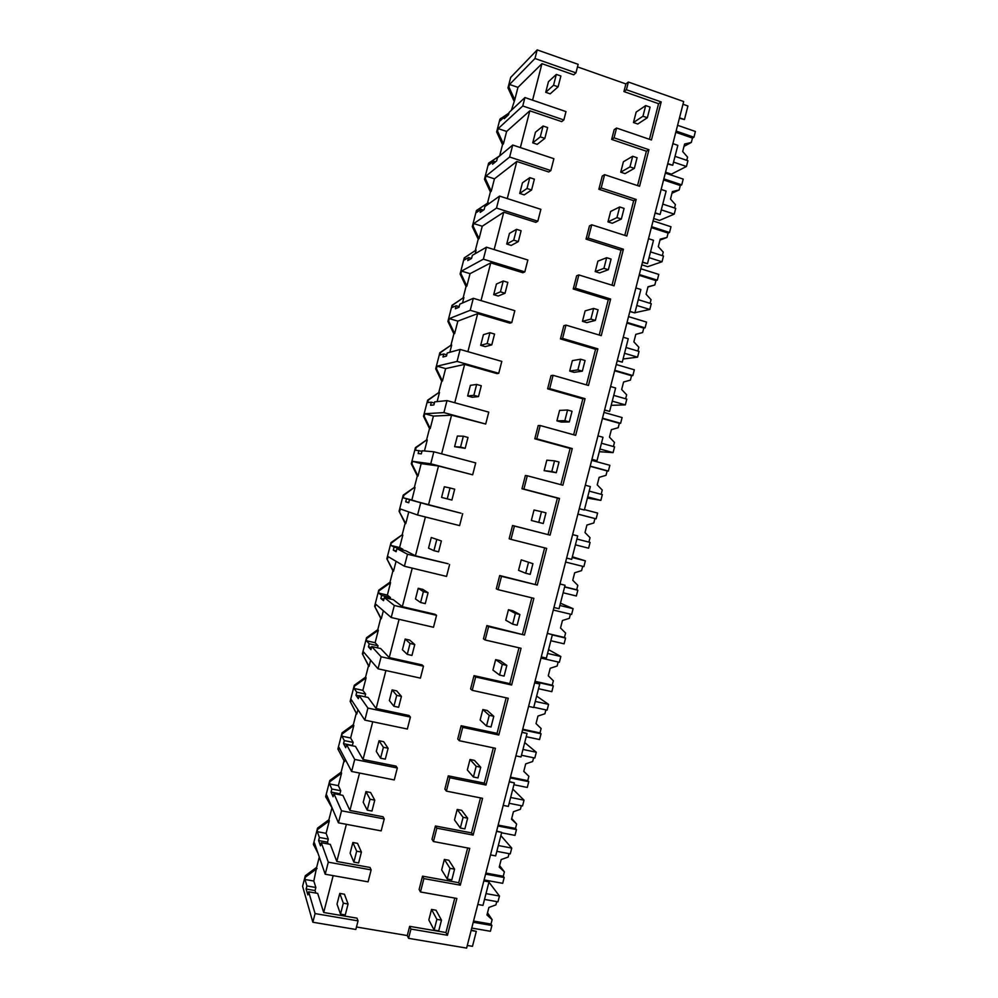 <?xml version="1.0" encoding="UTF-8"?>
<svg xmlns="http://www.w3.org/2000/svg" width="998" height="998" viewBox="0 0 998 998"><rect width="100%" height="100%" fill="white"/><g stroke="black" fill="none" stroke-linecap="round" stroke-linejoin="round"><path stroke-width="1.5" d="M508.893 86.963L509.541 84.468L534.978 58.495L537.186 49.9L510.677 77.432L507.982 87.886L508.893 86.963L514.768 99.8L511.375 110.291M507.982 87.886L513.845 100.686M509.541 84.468L517.962 87.362L514.768 99.8M517.962 87.362L541.951 63.685L573.725 74.813L575.946 72.866L534.978 58.495M537.186 49.9L578.141 64.334L575.946 72.866M577.48 66.878L625.896 83.919L628.378 82.036L683.68 101.534L466.615 948.1L408.569 938.332L410.951 929.063L447.441 935.263L456.884 898.45L420.47 891.975L423.901 878.602L460.29 885.164L469.734 848.362L433.419 841.526L436.85 828.165L473.139 835.089L482.57 798.313L446.368 791.115L448.077 784.428L449.799 777.754L485.976 785.039L495.407 748.275L459.305 740.716L462.723 727.355L498.8 735.015L508.231 698.263L472.229 690.342L473.938 683.667L475.659 676.993L511.637 685.002L521.056 648.276L485.153 639.992L486.862 633.318L488.583 626.657L524.449 635.027L533.868 598.313L498.077 589.668L501.495 576.333L537.273 585.065L546.679 548.376L510.988 539.369L514.407 526.046L550.073 535.14L559.491 498.451L523.888 489.095L527.306 475.772L562.884 485.228L572.278 448.564L536.787 438.846L540.205 425.522L575.671 435.34L585.077 398.689L549.686 388.621L551.383 381.96L553.092 375.31L588.471 385.478L597.864 348.851L562.573 338.409L564.269 331.76L565.978 325.111L601.245 335.64L610.639 299.026L575.447 288.235L578.865 274.937L614.032 285.827L623.413 249.226L588.321 238.085L591.739 224.787L626.806 236.027L636.188 199.45L601.195 187.948L602.892 181.312L604.601 174.662L639.568 186.264L648.95 149.7L614.057 137.836L616.564 128.043L651.445 139.982L661.2 101.933L626.407 89.733L623.937 91.567L658.568 103.692L649.436 139.296M682.981 104.254L687.921 106L684.453 119.535L679.501 117.814M319.298 857.045L316.653 867.324L305.288 875.757L302.594 886.274L312.848 922.227L355.837 929.462L358.045 920.88L315.081 913.582L312.848 922.227M331.798 808.442L328.891 819.757L317.551 828.103L313.397 844.271L318 853.302M344.061 760.775L341.116 772.202L329.802 780.473L325.647 796.629L332.434 808.679M487.847 204.453L488.309 202.681L476.433 210.541L472.291 226.621L478.217 239.196L475.285 250.585L464.245 257.921L460.103 274.001L466.041 286.501L463.122 297.891L452.044 305.313L447.902 321.406L453.878 333.831L450.946 345.233L439.844 352.731L435.702 368.836L441.69 381.186L438.758 392.588L427.643 400.173L423.501 416.278L429.514 428.554L426.57 439.968L415.43 447.64L411.288 463.746L417.314 475.946L414.382 487.361L403.217 495.12L399.075 511.238L405.126 523.364L402.182 534.778L390.991 542.625L386.85 558.755L392.925 570.806L389.981 582.221L378.766 590.155L374.624 606.285L380.712 618.261L377.78 629.688L366.54 637.697L362.386 653.84L368.499 665.741L365.567 677.168L354.302 685.264L352.219 693.323L350.148 701.419L356.286 713.246L353.342 724.673L342.052 732.856L337.898 749.011L344.535 761.661L345.171 759.154M500.223 155.463L488.608 163.185L484.479 179.253L490.38 191.915L487.473 203.23M508.968 113.048L499.936 119.149L496.655 131.911L502.53 144.648L499.661 155.825M541.951 63.685L532.57 100.162M333.17 875.633L323.689 912.496L317.701 893.385L308.656 891.813L307.858 894.919L306.124 889.006L306.922 885.937L305.014 879.488L305.288 875.757M358.045 920.88L357.022 918.172L323.689 912.496M356.473 926.992L407.284 935.563L409.654 926.331L445.944 932.531L447.441 935.263M454.789 898.075L445.944 932.531M420.47 891.975L419.123 889.455L422.528 876.157L458.731 882.706L460.29 885.164M467.638 847.976L458.731 882.706M433.419 841.526L431.997 839.281L435.415 825.982L471.505 832.893L473.139 835.089M480.487 797.889L471.505 832.893M446.368 791.115L444.871 789.144L448.277 775.845L484.279 783.118L485.976 785.039M493.324 747.839L484.279 783.118M459.305 740.716L457.733 739.019L461.151 725.733L497.041 733.355L498.8 735.015M506.161 697.802L497.041 733.355M472.229 690.342L470.594 688.919L474 675.646L509.803 683.63L511.637 685.002M518.985 647.802L509.803 683.63M485.153 639.992L483.456 638.845L486.862 625.571L524.449 635.027M531.809 597.814L522.553 633.917M498.077 589.668L496.293 588.795L499.699 575.534L537.273 585.065M544.621 547.852L535.302 584.229M510.988 539.369L509.142 538.77L512.548 525.509L550.073 535.14M527.306 475.772L525.372 475.522L521.979 488.771L557.395 498.077L548.039 534.566M540.205 425.522L538.209 425.547L534.803 438.796L570.12 448.451L560.826 484.679M553.092 375.31L551.033 375.597L547.628 388.833L582.844 398.851L573.638 434.779M565.978 325.111L563.845 325.672L560.452 338.908L595.569 349.275L586.425 384.891M578.865 274.937L576.657 275.772L573.251 288.996L608.281 299.724L599.224 335.029M591.739 224.787L589.456 225.897L586.063 239.121L620.981 250.199L611.999 285.191M604.601 174.662L602.256 176.047L598.862 189.258L633.68 200.685L624.785 235.378M616.564 128.043L614.157 129.678L611.649 139.421L646.38 151.209L637.56 185.591M625.896 83.919L623.937 91.567M520.37 147.579L529.826 110.815L561.699 121.631L563.845 119.947L565.991 111.601L524.936 97.555L522.765 105.975L563.845 119.947M516.802 161.476L548.763 171.98L550.846 170.558L509.641 157.01L485.964 176.085L485.327 178.58L491.241 191.267L494.447 178.829L516.802 161.476L507.271 198.565M503.765 212.175L535.826 222.354L537.822 221.207L496.505 208.083L473.751 223.577L473.114 226.072L479.052 238.684L482.246 226.234L503.765 212.175L494.147 249.575M490.729 262.886L522.865 272.741L524.811 271.88L483.369 259.168L461.525 271.082L460.889 273.577L466.839 286.114L470.046 273.664L490.729 262.886L481.024 300.598M477.68 313.634L509.916 323.165L511.774 322.579L470.22 310.291L449.3 318.612L448.663 321.119L454.639 333.582L457.845 321.119L477.68 313.634L467.9 351.658M464.619 364.395L496.954 373.601L498.751 373.302L457.072 361.426L437.062 366.166L436.425 368.674L442.426 381.061L445.632 368.599L464.619 364.395L454.764 402.743M451.558 415.193L485.702 424.038L443.91 412.598L424.824 413.746L424.187 416.241L430.213 428.554L433.419 416.091L451.558 415.193L441.627 453.853M438.496 466.004L472.665 474.811L430.749 463.783L412.586 461.338L411.937 463.845L417.987 476.083L421.193 463.608L438.496 466.004L428.491 504.926L409.517 499.674L408.718 502.767L405.724 501.832L406.51 498.775L403.204 497.79L403.841 495.295L403.217 495.12M409.517 499.674L461.076 513.234L428.491 504.926M425.398 516.976L415.418 555.786L405.812 550.784L396.93 548.613L396.131 551.707L393.299 550.148L394.085 547.091L390.954 545.432L390.991 542.625M396.93 548.613L407.496 554.227L448.09 563.758L415.418 555.786M412.236 568.136L402.331 606.672L393.237 599.661L384.342 597.565L383.544 600.671L380.862 598.488L381.648 595.432L378.691 593.086L378.766 590.155M384.342 597.565L394.31 605.487L436.55 615.342L435.103 614.319L402.331 606.672M399.075 619.321L389.232 657.582L380.662 648.55L371.743 646.554L370.944 649.648L368.424 646.854L369.21 643.797L366.428 640.766L366.54 637.697M371.743 646.554L381.124 656.771L423.476 666.202L422.104 664.905L389.232 657.582M385.902 670.544L376.146 708.518L368.087 697.477L359.13 695.556L358.332 698.662L355.974 695.244L356.76 692.175L354.153 688.47L354.302 685.264M359.13 695.556L367.925 708.081L410.403 717.088L409.093 715.504L376.146 708.518M372.728 721.779L363.035 759.478L355.5 746.417L346.518 744.583L345.72 747.689L343.524 743.647L344.31 740.591L341.877 736.187L342.052 732.856M346.518 744.583L354.727 759.428L397.329 767.998L396.081 766.14L363.035 759.478M359.554 773.038L349.924 810.451L342.9 795.381L333.906 793.635L333.107 796.741L331.062 792.075L331.847 789.019L329.589 783.929L329.802 780.473M333.906 793.635L341.516 810.788L384.242 818.934L383.07 816.788L349.924 810.451M346.368 824.323L336.813 861.461L330.301 844.37L321.281 842.711L320.483 845.817L318.599 840.528L319.385 837.459L317.302 831.696L317.551 828.103M313.784 845.406L314.42 842.898L325.198 874.223L368.075 881.845L371.144 869.894L370.046 867.474L336.813 861.461M628.378 82.036L626.407 89.733M684.453 119.535L679.389 118.251M496.655 131.911L497.54 131.112L503.429 143.874L506.635 131.437L529.826 110.815M522.765 105.975L498.177 128.617L497.54 131.112M524.936 97.555L509.142 112.387L508.543 114.708L504.289 118.675L504.876 116.392L500.198 120.795L500.834 118.3M504.876 116.392L506.248 116.853M658.568 103.692L661.2 101.933M611.649 139.421L614.057 137.836M667.762 163.597L672.727 165.281L677.842 145.346L672.877 143.637M672.727 165.281L667.662 163.984M467.289 945.455L472.478 946.329L476.308 931.384L471.231 930.074M408.569 938.332L407.284 935.563M308.656 891.813L315.081 913.582M476.308 931.384L471.131 930.498M409.654 926.331L410.951 929.063M306.124 889.006L315.069 890.565L315.842 893.06M306.922 885.937L315.855 887.496L313.821 881.034L305.014 879.488M315.069 890.565L315.855 887.496M316.653 867.324L313.821 881.034M317.04 868.51L305.662 876.98M371.144 869.894L328.305 862.172L325.198 874.223M328.305 862.172L321.281 842.711M483.843 880.922L489.008 881.87L482.982 905.386L477.805 904.475M422.528 876.157L423.901 878.602M489.008 881.87L483.93 880.56M502.53 144.648L503.429 143.874M489.469 162.462L488.833 164.957L493.349 161.189L492.575 164.233L496.68 160.84L497.466 157.759L512.722 145.047L509.641 157.01M484.479 179.253L485.327 178.58M498.177 128.617L506.635 131.437M493.349 161.189L495.432 161.863M550.846 170.558L553.89 158.694L512.722 145.047M646.38 151.209L648.95 149.7M598.862 189.258L601.195 187.948M655.137 212.823L660.115 214.458L666.115 191.092L661.138 189.433M660.115 214.458L655.062 213.16M490.38 191.915L491.241 191.267M477.256 209.942L476.62 212.437L480.961 209.343L480.175 212.387L484.13 209.617L484.916 206.536L499.586 196.107L496.505 208.083M472.291 226.621L473.114 226.072M485.964 176.085L494.447 178.829M480.961 209.343L483.406 210.116M537.822 221.207L540.879 209.331L499.586 196.107M633.68 200.685L636.188 199.45M586.063 239.121L588.321 238.085M642.512 262.075L647.502 263.659L653.503 240.281L648.513 238.684M647.502 263.659L642.438 262.362M475.285 250.585L465.031 257.447L464.394 259.942L468.573 257.534L471.543 258.445L472.366 255.326L486.45 247.192L483.369 259.168M464.245 257.921L465.031 257.447M478.217 239.196L479.052 238.684M476.108 250.099L475.185 253.704M468.573 257.534L467.788 260.578L471.58 258.42M460.103 274.001L460.889 273.577M473.751 223.577L482.246 226.234M524.811 271.88L527.855 260.004L486.45 247.192M620.981 250.199L623.413 249.226M573.251 288.996L575.447 288.235M629.875 311.351L634.89 312.885L640.878 289.495L635.888 287.948M634.89 312.885L629.825 311.588M463.122 297.891L452.805 304.976L452.169 307.471L456.173 305.737L459.18 306.623M452.044 305.313L452.805 304.976M466.041 286.501L466.839 286.114M463.908 297.541L462.511 302.98M456.173 305.737L455.387 308.781L459.018 307.247L459.816 304.153L473.314 298.302L470.22 310.291M447.902 321.406L448.663 321.119M461.525 271.082L470.046 273.664M511.774 322.579L514.831 310.69L473.314 298.302M608.281 299.724L610.639 299.026M560.452 338.908L562.573 338.409M617.238 360.652L622.265 362.137L628.253 338.734L623.251 337.237M622.265 362.137L617.188 360.839M450.946 345.233L440.58 352.531L439.931 355.014L443.761 353.966L446.78 354.826M439.844 352.731L440.58 352.531M453.878 333.831L454.639 333.582M451.695 345.009L449.824 352.294M443.761 353.966L442.975 357.01L446.455 356.086L447.241 353.005L460.153 349.437L457.072 361.426M435.702 368.836L436.425 368.674M449.3 318.612L457.845 321.119M498.751 373.302L501.807 361.401L460.153 349.437M595.569 349.275L597.864 348.851M547.628 388.833L549.686 388.621M604.588 409.978L609.628 411.401L615.629 387.997L610.601 386.538M609.628 411.401L604.563 410.103M438.758 392.588L428.342 400.098L427.693 402.593L431.348 402.206L434.38 403.042M427.643 400.173L428.342 400.098M441.69 381.186L442.426 381.061M439.482 392.488L437.136 401.62M431.348 402.206L430.562 405.263L433.881 404.963L434.679 401.87L447.004 400.597L443.91 412.598M423.501 416.278L424.187 416.241M437.062 366.166L445.632 368.599M485.702 424.038L488.771 412.137L447.004 400.597M582.844 398.851L585.077 398.689M534.803 438.796L536.787 438.846M591.939 459.317L596.991 460.702L602.992 437.274L597.952 435.876M596.991 460.702L591.926 459.392M426.57 439.968L416.091 447.69L415.455 450.185L421.967 451.283M415.43 447.64L416.091 447.69M429.514 428.554L430.213 428.554M427.269 439.993L424.449 450.959M418.935 450.485L418.15 453.541L421.306 453.853L422.104 450.759L433.843 451.782L430.749 463.783M411.288 463.746L411.937 463.845M424.824 413.746L433.419 416.091M472.665 474.811L475.722 462.91L433.843 451.782M570.12 448.451L572.278 448.564M521.979 488.771L523.888 489.095M579.277 508.693L584.341 510.015L587.186 498.95L590.354 486.587L585.302 485.228M584.341 510.015L579.277 508.718M414.382 487.361L403.841 495.295M417.314 475.946L417.987 476.083M415.043 487.523L411.837 499.998L403.204 497.79M415.23 501.133L411.837 499.998M420.669 502.992L417.576 515.005L459.616 525.609L462.673 513.696M399.075 511.238L405.762 523.626L408.768 511.912M417.576 515.005L400.335 508.968L399.687 511.463M412.586 461.338L421.193 463.608M406.51 498.775L415.255 501.008M405.724 501.832L408.768 502.605M557.395 498.077L559.491 498.451M512.548 525.509L514.407 526.046M577.705 535.914L572.64 534.616L577.705 535.914L571.692 559.354L566.615 558.082M402.182 534.778L391.59 542.937M405.126 523.364L405.762 523.626M402.818 535.065L399.599 547.553L390.954 545.432M402.656 550.01L402.855 549.237L399.599 547.553M407.496 554.227L404.402 566.24L446.555 576.42L449.611 564.506M386.85 558.755L393.524 571.193L396.056 561.313M404.402 566.24L388.072 556.597L387.436 559.105M394.085 547.091L402.855 549.237M393.299 550.148L396.343 550.896M499.699 575.534L501.495 576.333M559.965 584.017L565.055 585.265L559.978 583.967M565.055 585.265L559.042 608.718L553.952 607.495M389.981 582.221L390.58 582.645L379.327 590.591M390.58 582.645L387.361 595.12L378.691 593.086M390.081 598.912L390.443 597.503L387.361 595.12M394.31 605.487L391.216 617.513L433.494 627.268L436.55 615.342M374.624 606.285L381.286 618.772L383.344 610.739M391.216 617.513L375.809 604.264L375.173 606.772M381.648 595.432L390.443 597.503M380.862 598.488L383.918 599.212M486.862 625.571L488.583 626.657M547.291 633.443L552.393 634.641L547.316 633.331M552.393 634.641L546.38 658.106L541.265 656.934M377.78 629.688L378.329 630.237L367.064 638.271M378.329 630.237L375.123 642.724L366.428 640.766M377.494 647.839L378.017 645.781L375.123 642.724M381.124 656.771L378.03 668.81L420.42 678.129L423.476 666.202M362.386 653.84L369.035 666.39L370.632 660.189M378.03 668.81L363.546 651.944L362.898 654.451M369.21 643.797L378.017 645.781M368.424 646.854L371.481 647.54M474 675.646L475.659 676.993M534.616 682.894L539.731 684.042L534.654 682.732M539.731 684.042L533.705 707.52L528.591 706.397M365.567 677.168L366.091 677.842L354.801 685.963M368.499 665.741L369.035 666.39M366.091 677.842L362.873 690.342L354.153 688.47M364.906 696.791L365.605 694.072L362.873 690.342M367.925 708.081L364.831 720.119L407.346 729.027L410.403 717.088M350.148 701.419L356.785 714.019L357.908 709.665M364.831 720.119L351.271 699.648L350.635 702.155M356.76 692.175L365.605 694.072M355.974 695.244L359.043 695.893M461.151 725.733L462.723 727.355M521.929 732.37L527.056 733.468L521.979 732.158M527.056 733.468L521.031 756.946L515.904 755.873M353.342 724.673L353.841 725.484L342.526 733.68M356.286 713.246L356.785 714.019M353.841 725.484L350.622 737.984L341.877 736.187M343.524 743.647L352.381 745.456L353.167 742.4L350.622 737.984M354.727 759.428L351.62 771.466L394.26 779.937L397.329 767.998M351.62 771.466L338.996 747.377L338.347 749.885M344.31 740.591L353.167 742.4M448.277 775.845L449.799 777.754M509.242 781.858L514.382 782.906L509.304 781.596M514.382 782.906L508.356 806.409L503.204 805.386M341.116 772.202L341.578 773.138L330.238 781.422M341.578 773.138L338.359 785.651L329.589 783.929M331.062 792.075L339.956 793.797L340.742 790.74L338.359 785.651M339.956 793.797L340.455 794.907M341.516 810.788L338.422 822.826L381.161 830.885L384.242 818.934M338.422 822.826L326.708 795.132L326.072 797.639M331.847 789.019L340.742 790.74M435.415 825.982L436.85 828.165M496.542 831.384L501.695 832.382L496.617 831.072M501.695 832.382L495.669 855.885L490.505 854.912M328.891 819.757L329.315 820.818L317.95 829.188M329.315 820.818L326.096 833.33L317.302 831.696M318.599 840.528L327.506 842.175L328.292 839.106L326.096 833.33M327.506 842.175L328.192 843.984M319.385 837.459L328.292 839.106M665.554 172.205L671.38 174.163L686.437 166.479L673.538 162.1M675.022 156.337L687.921 160.728L686.437 166.479M675.796 132.297L692.462 138.061L691.34 142.44L684.603 144.024L682.682 151.521L687.585 157.11L686.761 160.329M677.592 125.299L695.406 131.487L693.934 137.237L676.108 131.062M692.462 138.061L693.934 137.237M684.004 146.369L691.34 142.44M653.69 218.512L659.516 220.408L674.236 214.121L661.3 209.867M662.772 204.103L675.708 208.37L674.236 214.121M663.57 179.952L680.299 185.541L679.176 189.919L672.403 191.579L670.494 199.076L675.409 204.602L674.548 207.983M665.329 173.091L683.206 179.104L681.734 184.855L663.845 178.867M680.299 185.541L681.734 184.855M671.991 193.225L679.176 189.919M641.814 264.832L647.665 266.678L662.011 261.775L649.049 257.659M650.521 251.883L663.495 256.024L662.011 261.775M651.345 227.619L668.111 233.058L666.988 237.437L660.214 239.158L658.293 246.643L663.233 252.12L662.323 255.65M653.066 220.92L670.993 226.746L669.521 232.497L651.594 226.683M668.111 233.058L669.521 232.497M659.965 240.106L666.988 237.437M634.928 312.698L649.798 309.455L636.786 305.463M638.271 299.687L651.27 303.704L649.798 309.455M639.119 275.323L655.935 280.588L654.813 284.979L648.014 286.75L646.093 294.248L651.045 299.662L650.097 303.342M640.803 268.749L658.78 274.413L657.308 280.164L639.319 274.537M655.935 280.588L657.308 280.164M647.952 287.012L654.813 284.979M623.064 359.006L637.572 357.159L624.523 353.292M626.008 347.516L639.044 351.396L637.572 357.159M626.881 323.04L643.747 328.142L642.625 332.534L635.801 334.367L633.88 341.865L638.857 347.229L637.872 351.046M628.528 316.616L646.554 322.104L645.082 327.855L627.043 322.404M643.747 328.142L645.082 327.855M611.175 405.338L625.334 404.889L612.261 401.146M613.733 395.37L626.819 399.125L625.334 404.889M614.643 370.782L631.547 375.722L630.424 380.113L623.6 381.997L621.667 389.507L626.657 394.809L625.634 398.776M616.253 364.507L634.329 369.809L632.844 375.572L614.768 370.283M631.547 375.722L632.844 375.572M599.299 451.695L613.096 452.63L599.985 449.013M601.47 443.237L614.581 446.867L613.096 452.63M602.393 418.549L619.346 423.314L618.224 427.705L611.375 429.664L609.454 437.161L614.456 442.426L613.396 446.53M603.965 412.411L622.091 417.538L620.619 423.302L602.48 418.199M619.346 423.314L620.619 423.302M587.41 498.077L600.858 500.397L587.71 496.917M589.182 491.128L602.33 494.621L600.858 500.397M590.142 466.328L607.146 470.931L606.023 475.322L599.149 477.343L597.228 484.853L602.243 490.043L601.145 494.309M591.677 460.34L609.853 465.293L608.381 471.056L590.192 466.128M607.146 470.931L608.381 471.056M575.422 544.833L588.608 548.189L590.08 542.413L576.906 539.045L590.08 542.413M577.879 514.132L594.933 518.573L593.81 522.977L586.924 525.035L585.003 532.558L590.03 537.697L588.907 542.089M584.454 509.616L597.602 513.059L596.13 518.835L577.904 514.082M594.933 518.573L596.13 518.835M563.134 592.775L576.357 595.993L577.83 590.217L564.606 586.986M582.695 566.328L581.585 570.631L574.686 572.765L572.765 580.287L577.817 585.364L576.682 589.768L577.83 590.217M572.166 557.533L585.352 560.851L583.88 566.627L565.604 562.049M572.353 556.772L585.352 560.851M576.682 589.768L564.656 586.812M550.834 640.728L564.095 643.822L565.567 638.046L552.318 634.94M570.432 614.157L569.359 618.323L562.448 620.506L560.527 628.029L565.592 633.056L564.456 637.46L565.567 638.046M559.866 605.487L573.101 608.668L571.617 614.444L553.291 610.052M560.452 603.191L573.101 608.668M564.456 637.46L552.343 634.616M538.533 688.72L551.832 691.676L553.304 685.9L534.903 681.771M558.169 662.011L557.134 666.028L550.21 668.273L548.276 675.796L553.354 680.773L552.231 685.177L553.304 685.9M547.565 653.453L560.839 656.509L559.354 662.285L540.978 658.069M548.551 649.623L560.839 656.509M552.231 685.177L535.015 681.31M526.22 736.724L539.556 739.555L541.041 733.78L522.578 729.825M545.894 709.89L544.908 713.757L537.959 716.065L536.026 723.587L541.116 728.515L539.993 732.919L541.041 733.78M535.265 701.432L548.576 704.376L547.091 710.152L533.78 707.233M536.637 696.093L548.576 704.376M539.993 732.919L522.74 729.214M513.908 784.74L527.281 787.459L528.765 781.671L510.252 777.891M523.788 771.329L528.878 776.269L527.755 780.673L528.765 781.671M522.964 749.448L536.3 752.255L534.816 758.031L521.467 755.249M524.723 742.574L536.3 752.255M528.878 776.269L523.775 771.404L525.697 763.882L532.658 761.511L533.618 757.781M527.755 780.673L510.452 777.143M501.595 832.794L514.993 835.376L516.477 829.588L497.927 825.995M511.712 818.46L516.627 824.049L515.504 828.452L516.477 829.588M510.639 797.477L524.025 800.159L522.54 805.947L509.155 803.278M512.797 789.081L524.025 800.159M516.627 824.049L511.512 819.246L513.434 811.711L520.42 809.278L521.33 805.698M515.504 828.452L498.152 825.084M484.092 879.924L502.705 883.317L504.19 877.529L485.589 874.111M499.624 865.615L504.377 871.853L503.254 876.256L504.19 877.529M498.326 845.531L511.737 848.088L510.252 853.876L496.842 851.344M500.871 835.6L511.737 848.088M504.377 871.853L499.237 867.1L501.171 859.565L508.169 857.07L509.042 853.639M503.254 876.256L485.851 873.063M471.755 928.065L490.417 931.284L491.902 925.483L473.239 922.252M487.523 912.796L492.126 919.669L490.991 924.086L491.902 925.483M486.001 893.609L499.449 896.029L497.965 901.818L484.504 899.423M488.933 882.145L499.449 896.029M492.126 919.669L486.962 914.979L488.895 907.444L495.906 904.887L496.755 901.606M490.991 924.086L473.551 921.054M553.553 85.242L558.107 86.826L560.888 75.998L556.335 74.413L548.451 81.686L545.731 92.303L553.553 85.242L556.335 74.413M558.107 86.826L550.185 93.837L545.731 92.303M540.292 136.863L544.846 138.385L547.628 127.557L543.074 126.022L535.464 132.235L532.732 142.851L540.292 136.863L543.074 126.022M544.846 138.385L537.198 144.348L532.732 142.851M527.019 188.497L531.585 189.982L534.379 179.141L529.801 177.656L522.453 182.809L519.721 193.437L527.019 188.497L529.801 177.656M531.585 189.982L524.212 194.884L519.721 193.437M513.733 240.156L518.324 241.591L521.106 230.75L516.527 229.315L509.454 233.407L506.722 244.036L513.733 240.156L516.527 229.315M518.324 241.591L511.213 245.433L506.722 244.036M500.447 291.853L505.05 293.237L507.832 282.384L503.241 280.999L496.43 284.031L493.698 294.659L500.447 291.853L503.241 280.999M505.05 293.237L498.214 296.019L493.698 294.659M487.161 343.561L491.777 344.896L494.559 334.056L489.943 332.696L483.419 334.679L480.687 345.32L487.161 343.561L489.943 332.696M491.777 344.896L485.203 346.63L480.687 345.32M473.85 395.295L478.491 396.593L481.273 385.739L476.645 384.43L470.395 385.353L467.65 395.994L473.85 395.295L476.645 384.43M478.491 396.593L472.191 397.254L467.65 395.994M460.552 447.067L465.193 448.314L467.987 437.448L463.346 436.201L457.358 436.051L454.614 446.692L460.552 447.067L463.346 436.201M465.193 448.314L454.614 446.692M447.241 498.863L451.894 500.048L454.689 489.182L450.036 487.985L444.322 486.762L441.578 497.416L447.241 498.863L450.036 487.985M451.894 500.048L441.578 497.416M436.712 539.793L433.918 550.671L438.584 551.819L441.378 540.953L431.273 537.51L441.378 540.953M433.918 550.671L428.529 548.164L431.273 537.51M423.389 591.627L420.595 602.518L425.273 603.615L428.067 592.737L423.389 591.627L418.224 588.284L422.815 589.369L428.067 592.737M420.595 602.518L415.48 598.95L418.224 588.284M410.066 643.485L407.259 654.376L411.962 655.437L414.756 644.546L410.066 643.485L405.163 639.069L409.766 640.117L414.756 644.546M407.259 654.376L402.419 649.748L405.163 639.069M396.717 695.369L393.923 706.272L398.626 707.283L401.433 696.392L396.717 695.369L392.102 689.892L396.717 690.89L401.433 696.392M393.923 706.272L389.357 700.571L392.102 689.892M383.382 747.29L380.575 758.193L385.303 759.154L388.097 748.25L383.382 747.29L379.028 740.741L383.656 741.689L388.097 748.25M380.575 758.193L376.283 751.419L379.028 740.741M370.033 799.223L367.227 810.139L371.967 811.05L374.761 800.147L370.033 799.223L365.954 791.601L370.595 792.512L374.761 800.147M367.227 810.139L363.21 802.292L365.954 791.601M356.673 851.194L353.866 862.11L358.619 862.971L361.413 852.067L356.673 851.194L352.868 842.499L357.521 843.36L361.413 852.067M353.866 862.11L350.123 853.19L352.868 842.499M343.312 903.178L340.505 914.106L345.271 914.917L348.065 904.001L343.312 903.178L339.782 893.41L344.447 894.233L348.065 904.001M340.505 914.106L337.025 904.101L339.782 893.41M642.962 116.23L647.353 117.739L650.072 107.11L645.694 105.588L636.15 112.1L633.468 122.529L642.962 116.23L645.694 105.588M647.353 117.739L637.772 124.014L633.468 122.529M629.963 166.903L634.354 168.375L637.086 157.746L632.695 156.262L623.401 161.763L620.731 172.192L629.963 166.903L632.695 156.262M634.354 168.375L625.047 173.627L620.731 172.192M616.951 217.614L621.355 219.036L624.087 208.407L619.683 206.96L610.651 211.439L607.969 221.88L616.951 217.614L619.683 206.96M621.355 219.036L612.31 223.265L607.969 221.88M603.927 268.35L608.356 269.722L611.088 259.081L606.659 257.696L597.902 261.139L595.22 271.581L603.927 268.35L606.659 257.696M608.356 269.722L599.561 272.941L595.22 271.581M590.903 319.098L595.344 320.433L598.076 309.792L593.648 308.444L585.14 310.877L582.458 321.319L590.903 319.098L593.648 308.444M595.344 320.433L586.812 322.628L582.458 321.319M577.879 369.884L582.333 371.169L585.065 360.515L580.611 359.218L572.365 360.627L569.683 371.069L577.879 369.884L580.611 359.218M582.333 371.169L574.05 372.341L569.683 371.069M564.843 420.682L569.309 421.929L572.041 411.276L567.575 410.016L559.591 410.403L556.909 420.857L564.843 420.682L567.575 410.016M569.309 421.929L561.288 422.067L556.909 420.857M551.807 471.518L556.273 472.715L559.017 462.049L554.539 460.839L546.817 460.19L544.135 470.657L551.807 471.518L554.539 460.839M556.273 472.715L544.135 470.657M538.758 522.366L543.236 523.526L545.981 512.847L541.49 511.687L534.03 510.015L531.348 520.482L538.758 522.366L541.49 511.687M543.236 523.526L531.348 520.482M532.932 563.683L521.243 559.866L532.932 563.683L530.2 574.349L525.697 573.251L528.441 562.56M525.697 573.251L518.548 570.332L521.243 559.866M519.896 614.531L515.38 613.458L508.444 609.728L512.872 610.788L519.896 614.531L517.151 625.21L512.635 624.149L515.38 613.458M512.635 624.149L505.761 620.207L508.444 609.728M506.834 665.404L502.318 664.381L495.644 659.628L500.073 660.639L506.834 665.404L504.102 676.095L499.574 675.072L502.318 664.381M499.574 675.072L492.95 670.107L495.644 659.628M493.785 716.302L489.245 715.329L482.832 709.541L487.286 710.501L493.785 716.302L491.041 726.993L486.5 726.033L489.245 715.329M486.5 726.033L480.138 720.02L482.832 709.541M480.712 767.237L476.158 766.302L470.021 759.478L474.474 760.401L480.712 767.237L477.967 777.929L473.414 777.005L476.158 766.302M473.414 777.005L467.326 769.969L470.021 759.478M467.638 818.185L463.084 817.3L457.196 809.44L461.675 810.326L467.638 818.185L464.893 828.889L460.328 828.003L463.084 817.3M460.328 828.003L454.502 819.944L457.196 809.44M454.564 869.158L449.986 868.322L444.36 859.428L448.851 860.264L454.564 869.158L451.82 879.862L447.241 879.038L449.986 868.322M447.241 879.038L441.665 869.932L444.36 859.428M441.478 920.156L436.887 919.37L431.535 909.44L436.039 910.226L441.478 920.156L438.733 930.872L434.142 930.086L436.887 919.37M434.142 930.086L428.841 919.944L431.535 909.44"/></g></svg>
